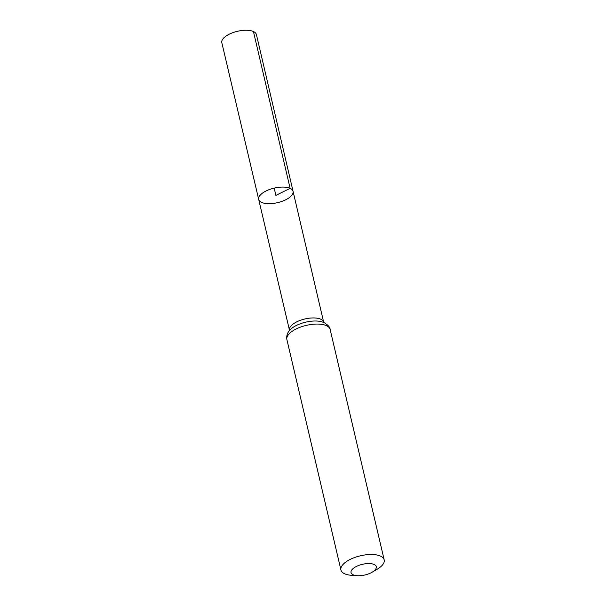 <?xml version="1.0" encoding="UTF-8"?>
<svg xmlns="http://www.w3.org/2000/svg" width="606" height="606" viewBox="0 0 606 606"><rect width="100%" height="100%" fill="white"/><g stroke="black" fill="none" stroke-linecap="round" stroke-linejoin="round"><path stroke-width="0.91" d="M290.123 188.345A17.657 7.461 -13.2 0 1 293.069 191.352A17.657 7.461 -13.2 0 1 277.586 202.646A17.657 7.461 -13.2 0 1 258.694 199.412A17.657 7.461 -13.2 0 1 269.958 189.345A17.657 7.461 -13.2 0 1 290.123 188.345A17.657 7.461 -13.2 0 1 293.069 191.352L256.414 34.565A17.763 7.507 -13.2 0 0 253.444 31.542A17.763 7.507 -13.2 0 0 233.151 32.55A17.763 7.507 -13.2 0 0 221.819 42.678L258.694 199.412A17.657 7.461 -13.2 0 1 269.958 189.345A17.657 7.461 -13.2 0 1 290.123 188.345M374.114 564.489A12.953 5.477 -13.2 0 1 372.114 572.208A12.953 5.477 -13.2 0 1 357.237 575.7A12.953 5.477 -13.2 0 1 354.396 567.602A12.953 5.477 -13.2 0 1 374.114 564.489M357.237 575.7L351.541 575.306A22.21 9.385 -13.2 0 1 340.943 570.011A22.21 9.385 -13.2 0 1 355.108 557.346A22.21 9.385 -13.2 0 1 380.477 556.088A22.21 9.385 -13.2 0 1 384.181 559.868A22.21 9.385 -13.2 0 1 377.038 569.329L372.114 572.208M274.177 188.118L275.881 195.382L290.123 188.345L253.444 31.542M289.486 330.838L289.471 330.217A17.559 7.423 -13.2 0 1 300.667 320.203A17.559 7.423 -13.2 0 1 320.733 319.21A17.559 7.423 -13.2 0 1 323.665 322.195L293.069 191.352M326.429 325.664A22.21 9.385 -13.2 0 1 330.134 329.437C330.088 327.301 328.073 325.028 324.096 322.627L321.725 321.771A19.884 8.401 -13.2 0 0 291.016 328.975C287.585 331.967 286.214 335.504 286.896 339.58A22.21 9.385 -13.2 0 1 301.061 326.914A22.21 9.385 -13.2 0 1 326.429 325.664M289.471 330.217L258.694 199.412M323.665 322.195L323.922 322.763M384.181 559.868L330.134 329.437M340.943 570.011L286.896 339.58"/></g></svg>
